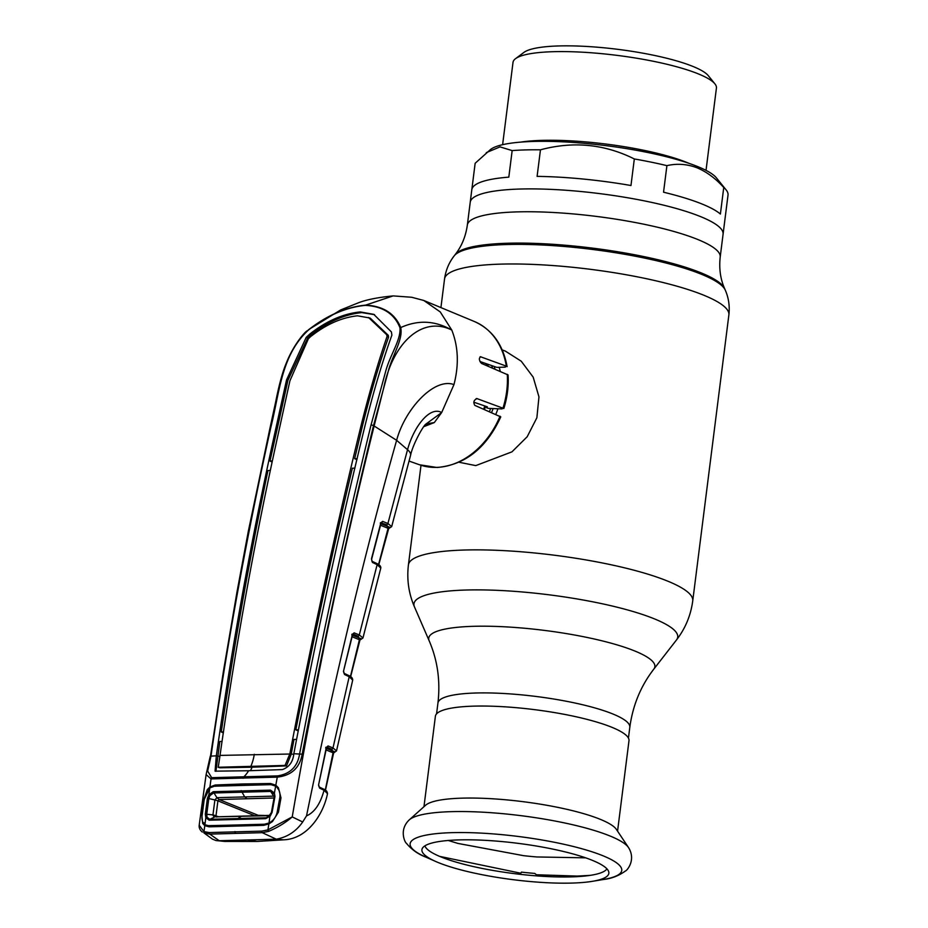 <?xml version="1.0" encoding="UTF-8"?>
<svg xmlns="http://www.w3.org/2000/svg" width="928" height="928" viewBox="0 0 928 928"><rect width="100%" height="100%" fill="white"/><g stroke="black" fill="none" stroke-linecap="round" stroke-linejoin="round"><path stroke-width="1.39" d="M480.565 362.57L481.852 362.164M471.795 189.846A127.438 24.801 7.2 0 1 471.807 189.706L470.229 202.258A127.438 24.801 7.2 0 1 558.053 189.741A127.438 24.801 7.2 0 1 697.717 215.482A127.438 24.801 7.2 0 1 723.086 234.192A127.438 24.801 -172.8 0 0 697.717 215.482A127.438 24.801 -172.8 0 0 558.053 189.741A127.438 24.801 -172.8 0 0 470.229 202.258L467.341 225.11C465.694 236.547 461.657 246.338 455.242 254.504L454.186 255.873C448.966 262.566 445.753 270.268 444.547 278.992L440.928 307.597M459.047 462.248L475.762 465.612L511.943 451.855L527.162 436.775L536.871 417.762L538.959 396.882L533.171 377.128L521.234 361.201L505.435 351.155L502.199 349.914M499.171 367.314A60.169 46.272 111 0 1 500.238 371.339M497.826 409.028A60.169 46.272 111 0 1 495.807 414.387M487.629 364.182A60.169 46.272 111 0 1 488.163 366.247M485.274 406.139A60.169 46.272 111 0 1 484.045 409.341M590.104 859.456A94.215 18.34 7.2 0 1 608.78 871.949A94.215 18.34 7.2 0 1 592.493 881.31A94.215 18.34 7.2 0 1 440.672 863.516A94.215 18.34 7.2 0 1 435.777 861.509A94.215 18.34 7.2 0 1 422.333 848.401A94.215 18.34 7.2 0 1 490.088 840.629A94.215 18.34 7.2 0 1 590.104 859.456M606.924 868.84A92.081 17.922 7.2 0 1 540.177 876.136A92.081 17.922 7.2 0 1 443.085 857.774A92.081 17.922 7.2 0 1 424.908 845.849M409.26 819.876L425.523 805.307A97.568 18.989 7.2 0 1 498.823 799.217A97.568 18.989 7.2 0 1 597.945 818.403A97.568 18.989 7.2 0 1 616.401 829.423L628.534 847.577A112.079 21.808 7.2 0 0 607.318 834.922A112.079 21.808 7.2 0 0 493.452 812.882A112.079 21.808 7.2 0 0 409.26 819.876C398.344 830.258 405.478 843.308 406.394 843.25C411.614 849.607 418.099 854.224 425.836 857.112A106.639 20.752 7.2 0 1 456.321 832.567A106.639 20.752 7.2 0 1 600.509 854.792A106.639 20.752 7.2 0 1 603.223 879.524C611.436 878.654 618.86 875.788 625.495 870.928C626.365 871.206 636.515 860.349 628.534 847.577M423.968 806.699L435.394 716.265A97.568 18.989 7.2 0 1 502.64 706.684A97.568 18.989 7.2 0 1 609.568 726.38A97.568 18.989 7.2 0 1 628.987 740.718L617.561 831.152M706.022 170.381L716.428 88.032A102.509 19.952 -172.8 0 0 714.896 83.845L708.296 75.667A94.772 18.444 -172.8 0 0 690.838 65.61A94.772 18.444 -172.8 0 0 596.031 47.096A94.772 18.444 -172.8 0 0 523.972 52.386L515.539 58.661A102.509 19.952 -172.8 0 0 513.022 62.338L502.616 144.687M714.896 83.845A102.509 19.952 -172.8 0 0 696.023 72.976A102.509 19.952 -172.8 0 0 593.479 52.942A102.509 19.952 -172.8 0 0 515.539 58.661M467.341 225.11A127.438 24.801 -172.8 0 1 555.164 212.593A127.438 24.801 -172.8 0 1 694.828 238.334A127.438 24.801 -172.8 0 1 720.198 257.056L724.664 221.653A127.438 24.801 7.2 0 0 724.675 221.514L728.039 194.95A127.438 24.801 -172.8 0 0 726.125 189.892L716.393 177.84A116.046 22.585 -172.8 0 0 695.026 165.532A116.046 22.585 -172.8 0 0 578.944 142.854A116.046 22.585 -172.8 0 0 490.715 149.338L475.148 163.282L471.83 189.567M666.907 165.648L663.543 192.212A127.438 24.801 7.2 0 1 699.294 202.93A127.438 24.801 7.2 0 1 720.395 214.043L723.747 187.491C715.36 178.188 706.254 171.552 696.464 167.574C686.65 164.012 676.802 163.363 666.907 165.648A127.438 24.801 -172.8 0 0 634.323 158.955C604.511 144.06 573.214 141.021 540.456 149.814A127.438 24.801 -172.8 0 0 512.163 150.591L500.03 146.891L486.307 152.621M540.456 149.814L537.103 176.378A127.438 24.801 7.2 0 1 630.97 185.519L634.323 158.955M471.807 189.706A127.438 24.801 7.2 0 1 508.811 177.144L512.163 150.591M726.125 189.892A127.438 24.801 -172.8 0 0 723.747 187.491M439.559 856.358L520.84 873.236L521.455 872.123A96.779 18.838 7.2 0 0 525.642 872.575L530.63 873.062A96.779 18.838 7.2 0 0 534.795 873.422L536.407 874.756L577.228 876.09L590.115 875.371M585.649 857.832L536.871 856.962A96.779 18.838 -172.8 0 1 532.718 856.602L527.719 856.115A96.779 18.838 -172.8 0 1 523.531 855.662L457.933 843.424L448.247 840.478M310.312 334.37L306.971 336.574M309.152 329.301L340.657 309.952L357.93 302.992C365.968 299.779 377.696 297.412 393.124 295.904L365.609 305.126C383.218 306.031 394.934 313.513 400.734 327.572C403.228 340.158 391.894 355.934 387.916 372.557L373.52 425.604C347.281 533.31 323.512 642.849 302.18 754.197C299.686 767.92 291.38 775.553 277.275 777.13L211.039 778.928L206.109 774.578L210.227 756.424L210.992 756.123L207.64 771.075L211.677 777.676L277.762 775.878C290.394 773.824 297.691 766.435 299.651 753.71C320.926 642.292 344.717 532.73 371.026 425.024L385.468 372.151C389.609 355.552 401.047 340.228 399.98 327.758C394.365 313.757 382.812 306.298 365.342 305.37C345.947 307.296 326.9 315.59 308.212 330.252L308.142 330.09C326.958 315.358 346.109 307.04 365.609 305.126A2.146 1.311 -91.6 0 0 365.342 305.37M308.212 330.252C281.161 355.494 279.676 392.196 270.744 427.75C246.871 535.386 226.954 644.844 210.992 756.123L216.328 755.833L215.064 771.156L248.611 770.739A38.686 23.548 -91.6 0 1 243.693 776.991A2.146 1.311 -91.6 0 0 243.101 778.267M206.109 774.578L199.195 825.201L203.963 831.627L204.798 825.653L202.687 823.449L201.782 814.239L203.696 799.936L207.257 789.682L209.925 786.99L211.039 778.928A2.146 1.438 -90.8 0 1 211.677 777.676M210.227 787.64A1.288 0.603 -124.7 0 1 209.925 786.99L215.203 784.995L242.196 783.986L270.535 783.499L275.813 785.204L277.275 777.13A2.146 1.16 -92.2 0 1 277.762 775.878M261.777 831.128A1.288 0.731 89.8 0 0 262.241 832.683L209.798 834.11L204.183 833.1A1.288 0.893 113.9 0 1 203.963 831.627L209.218 832.555L261.777 831.128L267.914 829.887L268.888 823.913L263.714 825.34L209.136 826.825L204.798 825.653A1.288 0.893 123.5 0 1 205.39 825.004M268.702 831.337L267.914 829.887L292.227 816.907C285.801 822.533 277.959 827.347 268.702 831.337L262.241 832.683L276.289 839.19C287.274 837.184 296.067 831.453 302.679 821.988L306.518 815.874C314.522 812.406 320.357 803.868 324.046 790.25L319.615 788.139A1.288 1.056 -64.5 0 0 319.081 786.944L318.548 785.123M393.124 295.904L411.672 297.262L423.771 300.463L440.243 311.924L451.774 330.055C423.33 315.891 393.379 340.982 383.67 388.008L374.146 425.929C342.397 553.436 315.091 683.75 292.227 816.907L302.679 821.988M275.523 786.039A1.288 0.766 125.4 0 1 275.813 785.204L278.412 787.744L280.987 797.825L278.446 812.151L272.472 821.547L268.888 823.913L269.364 822.892M248.611 770.739L282.425 769.579C289.2 767.096 292.993 761.853 293.816 753.849L293.863 753.571C315.114 642.199 338.871 532.718 365.156 425.128C373.485 391.604 382.406 361.595 391.894 335.101L391.396 331.922L373.787 314.348L360.226 311.936C343.14 313.687 326.308 321.076 309.708 334.138L306.182 337.432L286.543 379.923L276.045 427.553C252.103 535.073 232.209 644.45 216.352 755.682L216.328 755.833M306.182 337.432L307.713 338.024L287.924 380.306L277.379 428.052L276.045 427.553M374.564 314.685L361.816 312.597C344.636 314.372 327.781 321.761 311.251 334.753L309.708 334.138M362.5 425.708L361.166 425.21C369.309 392.556 377.928 362.999 387.046 336.539L388.565 337.096C379.308 363.451 370.608 392.985 362.5 425.708L354.658 458.652L357.176 458.641M388.565 337.096L388.275 335.31L386.744 334.764L387.046 336.539M296.554 739.396L294.002 739.442L291.241 754L220.029 755.404C235.84 644.206 255.722 534.888 279.676 427.425L289.896 380.84L308.421 338.674L310.346 336.841C325.786 324.533 341.504 317.515 357.5 315.81L370.133 318.06L388.275 335.31M354.658 458.652L356.92 459.708M354.89 468.176L352.362 468.211C331.83 554.236 312.991 641.445 295.835 729.826L298.178 730.916M298.387 729.814L295.835 729.826M291.241 754L293.712 754.348M289.884 753.733L291.183 754.36L286.485 765.902L252.103 767.212A40.832 24.859 -91.6 0 1 250.444 770.692M285.731 766.018L284.85 765.438L218.242 767.247L219.994 755.636M286.485 765.902L284.85 765.438M289.861 753.861L285.058 765.391M219.437 767.653L218.092 767.212M219.437 767.723L218.242 767.247M220.064 767.804L252.103 767.212M215.934 771.342L219.832 741.507L222.082 741.414M219.89 756.332L216.305 755.96M361.166 425.21C334.869 532.73 311.124 642.164 289.93 753.501M368.532 317.492L386.744 334.764M272.171 460.926L269.967 461.042L277.379 428.052M311.251 334.753L307.713 338.024M269.967 461.042L271.95 461.958M223.358 732.9L221.258 731.937L223.52 731.821M221.258 731.937C234.39 643.649 249.957 556.522 267.948 470.566L270.141 470.473M217.662 756.169L216.352 755.682M293.84 753.722L302.18 754.197M399.98 327.758A2.146 1.659 -26.8 0 1 400.734 327.572C418.099 319.708 435.104 320.543 451.774 330.055C458.328 346.654 459.058 364.832 453.966 384.575L441.682 412.519L425.488 424.398C422.17 427.564 412.542 445.266 410.559 455.37L391.674 526.617L387.916 523.485L407.531 449.686C413.633 427.182 429.594 405.78 441.682 412.519L434.304 422.576L428.945 423.435L423.748 426.706M371.026 425.024A2.146 0.684 12.9 0 1 373.52 425.604L396.627 440.313C404.805 409.376 434.037 377.302 453.966 384.575M388.182 528.856L386.698 524.703L380.422 522.731M359.53 640.227L358.092 636.144L352.918 634.068A1.288 1.056 -68.1 0 0 354.136 632.861L359.31 634.938L377.139 564.642A1.288 1.044 -65 0 0 376.606 563.424C379.529 564.746 380.932 566.254 380.805 567.948A1.288 1.264 9.3 0 1 380.782 568.064L377.139 564.642L372.441 562.449L371.455 558.9L380.84 522.847L382.603 521.374A1.288 1.056 111.7 0 1 381.385 522.58M382.603 521.374L387.916 523.485A1.288 1.056 111.7 0 1 386.698 524.703M378.462 564.978L388.078 528.287L380.457 525.26M388.078 528.287L388.078 528.287A1.288 1.056 111.7 0 1 389.296 527.081L388.797 527.661M378.694 565.071L388.971 527.568A1.288 1.032 -97.6 0 1 389.203 527.603M372.441 562.449A1.288 1.044 -65 0 0 371.919 561.231L371.641 559.178L381.234 522.545M358.092 636.144A1.288 1.056 -68.1 0 0 359.31 634.938L362.964 637.965L380.77 568.156M333.198 753.153L331.772 749.174L326.818 747.156A1.288 1.067 -67.9 0 0 328.048 745.938L333.001 747.956L349.195 676.721A1.288 1.056 -64.7 0 0 348.673 675.491C351.399 676.64 352.744 678.182 352.698 680.108L349.195 676.721L344.52 674.505L343.546 671.037L352.304 634.81M352.373 634.416L354.136 632.861M350.332 676.988L359.414 639.728L352.037 636.77M359.414 639.728A1.288 1.056 111.9 0 1 360.632 638.522L360.122 639.102M344.52 674.505A1.288 1.056 -64.7 0 0 343.998 673.287L343.476 671.408M331.772 749.174A1.288 1.067 -67.8 0 0 333.001 747.956L336.528 750.88L352.698 680.108M331.273 750.334L330.925 751.912M319.615 788.139L318.606 784.786L326.285 747.585L328.048 745.938M325.16 790.598L333.059 752.782L326.018 749.917M333.059 752.724A1.288 1.009 -97 0 0 333.048 752.77L333.059 752.782A1.288 1.067 112.2 0 1 334.277 751.564L333.767 752.132M326.818 747.156L325.844 747.284M325.67 748.061L334.277 751.564M327.503 793.637C327.271 791.433 325.937 789.902 323.512 789.055A1.288 1.056 -64.5 0 1 324.046 790.25L327.503 793.637C323.327 814.622 307.168 838.97 283.782 839.817L276.289 839.19M306.518 815.874C334.88 677.428 364.924 552.253 396.627 440.313L407.531 449.686A23.641 8.143 14.8 0 1 410.559 455.37M423.771 426.671L434.304 422.576M479.938 361.491L496.805 367.372L505.226 367.152L506.352 366.154L480.449 356.723M474.533 321.575C492.153 329.568 503.022 344.59 507.117 366.653L506.352 366.154A76.722 59.009 -69 0 0 474.533 321.575L423.771 300.463M480.054 356.828L480.89 356.804C478.651 357.988 478.894 360.226 481.632 363.486L508.068 374.935C508.753 386.094 507.338 397.288 503.834 408.506L476.702 398.506M473.802 402.195L487.374 406.858L486.527 407.74L488.36 408.378L502.071 408.912L503.034 407.926A76.722 59.009 -69 0 0 507.28 374.32M476.18 398.611L477.189 398.588C473.883 399.852 473.071 402.102 474.765 405.35L500.772 416.881C486.411 448.062 465.172 464.928 437.042 467.492L419.526 464.777A76.722 59.009 -69 0 0 436.438 467.387A76.722 59.009 -69 0 0 500.03 416.196M352.918 634.068L351.932 634.207M215.934 840.536L224.785 841.429L215.934 840.536L212.489 839.144L204.183 833.1M224.796 841.429L256.882 841.464L247.59 839.968L218.904 840.745M247.59 839.968L275.952 839.202M219.228 840.733L209.798 834.11A1.288 0.835 87 0 1 209.218 832.555M207.559 825.665L264.167 824.447L268.958 823.124M264.167 824.447L263.714 825.34M272.472 821.547L272.066 820.92M278.446 812.151L277.321 812.267M280.987 797.825L279.862 797.987M278.412 787.744L277.762 788.73M270.535 783.499L270.709 784.786M215.203 784.995L215.505 786.294M203.998 822.776L202.687 823.449M209.682 825.92L209.136 826.825M270.524 790.134L270.663 791.422L213.556 792.976L209.96 795.586L208.858 794.786L213.231 791.688L270.524 790.134L274.421 793.011L275.651 786.12L270.941 784.659L214.484 786.19L209.798 787.907L204.218 799.518L202.258 814.436C201.446 819.192 202.339 822.637 204.914 824.737L205.83 817.742L205.32 814.192L207.396 798.37L208.858 794.786L209.798 787.907M275.651 786.12C279.003 788.754 280.418 792.535 279.873 797.454L277.136 812.394C275.987 817.174 273.296 820.7 269.05 822.997L264.434 824.226L208.754 825.734L204.914 824.737M213.231 791.688L216.908 797.674L219.136 799.542L217.918 800.829L215.969 815.956L216.804 817.034M274.955 796.537L272.078 812.383L271.428 812.499L274.282 796.758L274.955 796.537L274.282 796.758L274.955 796.537L274.421 793.011A1.288 0.65 156.5 0 0 273.899 793.846L270.663 791.433L274.224 796.966M272.078 812.383L270.28 815.99L265.698 818.67L209.206 820.201L205.83 817.742A1.288 0.742 156 0 1 207.048 817.232L209.809 819.308L214.333 817.174L212.918 815.167L215.969 815.956M209.206 820.201L209.809 819.308L266.139 817.777L269.99 815.515L271.428 812.499M269.99 815.515L269.05 822.997L270.442 822.208M219.136 799.542L258.204 815.318L263.912 815.422M218.451 816.721L215.98 815.874A7.737 1.926 7.4 0 0 212.953 814.912L214.89 799.948L217.918 800.829M217.976 800.876L254.376 815.573M209.96 795.586L208.8 798.544L214.89 799.948L216.908 797.674L273.598 796.131M207.396 798.37L208.8 798.544L206.747 814.25L212.953 814.912M270.222 815.654L215.922 816.86M274.05 797.999L219.066 799.518M266.139 817.777L269.549 816.002M236.802 819.204L241.616 816.164L243.971 816.014M206.747 814.25L207.048 817.232M206.735 814.25L205.32 814.192M266.127 817.777L265.698 818.67M720.198 257.056C718.945 268.54 720.406 279.026 724.594 288.538A136.648 26.599 -172.8 0 0 697.902 271.602A136.648 26.599 -172.8 0 0 555.617 244.482A136.648 26.599 -172.8 0 0 455.242 254.504M724.594 288.538L725.278 290.128A137.53 26.761 -172.8 0 0 698.424 273.076A137.53 26.761 -172.8 0 0 555.211 245.781A137.53 26.761 -172.8 0 0 454.186 255.873M725.278 290.128C728.677 297.9 729.872 306.159 728.874 314.917A143.295 27.886 -172.8 0 0 700.35 293.863A143.295 27.886 -172.8 0 0 543.298 264.921A143.295 27.886 -172.8 0 0 444.547 278.992M728.874 314.917L692.752 600.799A143.295 27.886 -172.8 0 0 664.228 579.756A143.295 27.886 -172.8 0 0 507.187 550.814A143.295 27.886 -172.8 0 0 408.424 564.885C406.684 579.478 408.691 593.468 414.456 606.877A132.924 25.868 -172.8 0 1 498.429 590.394A132.924 25.868 -172.8 0 1 651.259 617.619A132.924 25.868 -172.8 0 1 676.477 639.972L653.811 669.134A113.982 22.179 -172.8 0 0 632.188 649.971A113.982 22.179 -172.8 0 0 501.155 626.632A113.982 22.179 -172.8 0 0 429.154 640.749L414.456 606.877M653.811 669.134C640.807 685.931 632.803 705.315 629.81 727.285A96.698 18.815 -172.8 0 0 610.566 713.075A96.698 18.815 -172.8 0 0 504.577 693.541A96.698 18.815 -172.8 0 0 437.935 703.041L436.566 713.876M486.249 363.695A56.875 43.744 111 0 1 486.875 365.702M484.868 406A56.875 43.744 111 0 1 483.65 409.167L484.857 405.988M485.611 406.244A55.877 42.978 111 0 1 484.37 409.48M491.678 365.586A55.877 42.978 111 0 1 492.501 368.08M490.576 408.68A55.877 42.978 111 0 1 489.416 411.638M494.172 366.456A56.875 43.744 111 0 1 495.007 369.135M492.942 408.993A56.875 43.744 111 0 1 491.55 412.554M520.678 142.123A102.509 19.952 7.2 0 1 684.818 161.646A102.509 19.952 7.2 0 1 689.168 163.409M270.744 427.75A2.146 0.673 -166.4 0 0 269.99 428.063L275.651 402.021C278.992 385.143 282.414 372.522 285.882 364.147C293.097 345.158 305.289 331.331 307.284 330.762M210.401 756.691L223.37 671.628L236.93 592.319L248.356 531.106L269.99 428.063M254.307 754.302A38.686 23.548 -91.6 0 1 250.722 766.644M380.329 523.508L389.296 527.081M343.546 671.037L352.779 634.021M351.816 634.984L360.632 638.522M318.606 784.786L326.679 747.11M333.825 752.063L325.357 790.737M234.97 831.546A1.288 0.789 88.4 0 0 235.492 833.1M236.327 824.946L235.805 825.839M241.164 790.598L244.54 796.618L246.639 798.486M270.106 815.352L215.574 816.849M421.01 465.276L408.424 564.885M629.81 727.285L628.442 738.108M429.154 640.749C437.575 660.26 440.498 681.024 437.935 703.041M692.752 600.799C690.815 615.368 685.386 628.43 676.477 639.972M486.748 365.644L486.098 363.637M435.777 861.509L425.836 857.112M592.493 881.31L603.223 879.524M419.526 464.777L409.051 461.077M388.148 528.972L391.674 526.617M376.606 563.424L371.919 561.231M359.496 640.343L362.964 637.977M350.54 677.115L360.203 639.032M348.673 675.491L343.998 673.287M333.175 753.281L336.528 750.88M333.314 752.132L331.876 752.295M323.512 789.055L319.081 786.944M283.771 839.817L256.882 841.464M199.195 825.201C198.894 827.799 199.926 830.084 202.316 832.056M280.012 796.212L279.908 797.5M268.238 817.046L271.417 812.452L274.27 796.711"/></g></svg>
